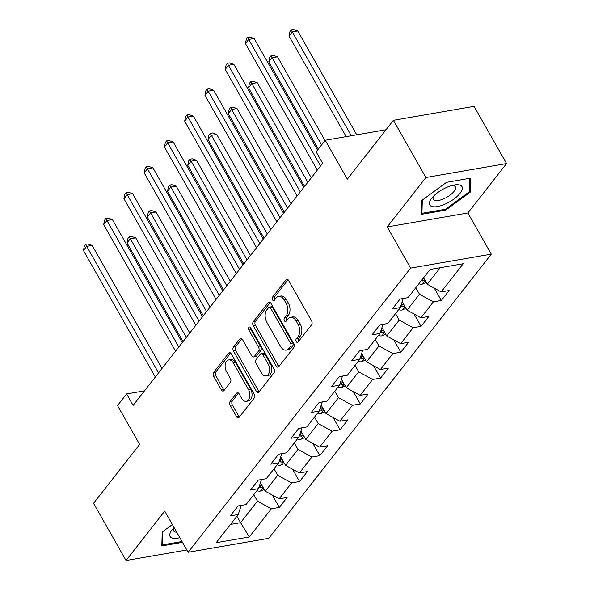 <?xml version="1.0" encoding="UTF-8"?>
<svg xmlns="http://www.w3.org/2000/svg" width="590" height="590" viewBox="0 0 590 590"><rect width="100%" height="100%" fill="white"/><g stroke="black" fill="none" stroke-linecap="round" stroke-linejoin="round"><path stroke-width="0.89" d="M296.261 341.632A1.962 1.239 -99.8 0 0 297.485 342.421A1.962 1.239 -99.8 0 0 298.046 342.06L311.586 324.773A2.795 1.763 -99.8 0 0 311.586 320.901L288.621 280.471A2.795 1.763 -99.8 0 0 286.865 279.343A2.795 1.763 -99.8 0 0 286.069 279.852L272.528 297.146A1.962 1.239 -99.8 0 0 272.528 299.853A1.962 1.239 -99.8 0 0 273.76 300.642A1.962 1.239 -99.8 0 0 274.313 300.288L276.068 298.053A8.953 5.649 -99.8 0 1 278.627 296.416A8.953 5.649 -99.8 0 1 284.225 300.03L286.143 303.4A8.953 5.649 -99.8 0 1 286.15 315.79L284.395 318.032A1.962 1.239 -99.8 0 0 284.395 320.739A1.962 1.239 -99.8 0 0 285.626 321.535A1.962 1.239 -99.8 0 0 286.18 321.174L287.935 318.939A8.953 5.649 -99.8 0 1 290.494 317.302A8.953 5.649 -99.8 0 1 296.092 320.916L298.009 324.286A8.953 5.649 -99.8 0 1 298.016 336.683L296.261 338.918A1.962 1.239 -99.8 0 0 296.261 341.632M290.494 317.302L292.669 316.926A8.953 5.649 -99.8 0 1 298.274 320.54L300.185 323.91A8.953 5.649 -99.8 0 1 300.192 336.3L298.444 338.542A1.962 1.239 -99.8 0 0 298.444 341.249A1.962 1.239 -99.8 0 0 298.547 341.426M288.038 279.741L274.711 296.763A1.962 1.239 -99.8 0 0 274.711 299.477A1.962 1.239 -99.8 0 0 274.815 299.646M278.627 296.416L280.803 296.04A8.953 5.649 -99.8 0 1 286.408 299.654L288.326 303.024A8.953 5.649 -99.8 0 1 288.326 315.414L286.578 317.656A1.962 1.239 -99.8 0 0 286.578 320.363A1.962 1.239 -99.8 0 0 286.681 320.532M230.159 401.458A2.795 1.763 -99.8 0 0 230.159 405.33L236.597 416.673A2.795 1.763 -99.8 0 0 238.353 417.801A2.795 1.763 -99.8 0 0 239.149 417.292L254.187 398.088A2.795 1.763 -99.8 0 0 254.187 394.209L231.221 353.786A2.795 1.763 -99.8 0 0 229.466 352.658A2.795 1.763 -99.8 0 0 228.669 353.167L213.632 372.371A2.795 1.763 -99.8 0 0 213.632 376.243L221.42 389.946A2.795 1.763 -99.8 0 0 223.168 391.074A2.795 1.763 -99.8 0 0 223.964 390.565L230.402 382.342A2.795 1.763 -99.8 0 0 230.402 378.47L226.538 371.678A7.486 4.72 -99.8 0 1 228.677 359.944A7.486 4.72 -99.8 0 1 233.36 362.968L248.479 389.584A7.486 4.72 -99.8 0 1 246.347 401.311A7.486 4.72 -99.8 0 1 241.657 398.294L239.142 393.854A2.795 1.763 -99.8 0 0 237.387 392.726A2.795 1.763 -99.8 0 0 236.59 393.235L230.159 401.458L232.335 401.075A2.795 1.763 -99.8 0 0 232.335 404.954L238.78 416.297A2.795 1.763 -99.8 0 0 239.356 417.019M425.906 177.509L387.224 226.921L467.877 212.968L506.559 163.555L425.906 177.509L393.412 120.308L347.326 179.168L325.23 140.265L316.144 151.873L322.642 163.312L133.126 405.374L126.621 393.936L117.535 405.544L139.638 444.44L93.552 503.3L126.046 560.5L186.823 549.983M387.224 226.921L410.618 268.103L188.129 552.277L164.735 511.095L126.046 560.5M276.223 366.058A2.795 1.763 -99.8 0 0 277.979 367.187A2.795 1.763 -99.8 0 0 278.775 366.678L293.813 347.473A2.795 1.763 -99.8 0 0 293.813 343.601L270.847 303.171A2.795 1.763 -99.8 0 0 269.092 302.043A2.795 1.763 -99.8 0 0 268.295 302.552L253.257 321.757A2.795 1.763 -99.8 0 0 253.257 325.628L276.223 366.058L278.406 365.682A2.795 1.763 -99.8 0 0 278.981 366.412M273.996 372.777L258.966 391.981A2.795 1.763 -99.8 0 1 258.162 392.498A2.795 1.763 -99.8 0 1 256.414 391.362L233.448 350.939A2.795 1.763 -99.8 0 1 233.448 347.06L239.879 338.844A2.795 1.763 -99.8 0 1 240.676 338.336A2.795 1.763 -99.8 0 1 242.431 339.464L251.746 355.858A2.795 1.763 -99.8 0 0 253.494 356.987A2.795 1.763 -99.8 0 0 254.297 356.478L258.56 351.028A2.795 1.763 -99.8 0 0 258.56 347.156L248.862 330.083A1.962 1.239 -99.8 0 1 249.423 327.015A1.962 1.239 -99.8 0 1 250.647 327.804L273.996 368.905A2.795 1.763 -99.8 0 1 273.996 372.777M393.412 120.308L474.065 106.355L506.559 163.555M410.618 268.103L491.278 254.15L268.789 538.323L188.129 552.277M272.329 495.084L279.336 507.407L287.124 497.459L279.166 498.83L291.63 482.915L299.58 481.543L307.368 471.594L299.418 472.966L311.874 457.051L319.832 455.672L327.62 445.73L319.662 447.102L332.126 431.187L340.083 429.808L347.871 419.866L339.914 421.238L352.378 405.323L360.335 403.944L368.123 394.002L360.166 395.374L372.629 379.459L380.579 378.079L388.375 368.138L380.417 369.51L392.874 353.594L400.831 352.215L408.619 342.274L400.662 343.646L413.125 327.73L421.083 326.351L428.871 316.41L420.913 317.781L433.377 301.866L441.335 300.487L449.123 290.546L441.165 291.917L463.231 263.737L430.095 269.468L408.029 297.655L400.072 299.027L392.284 308.976L400.241 307.596L403.25 298.481M279.336 507.407L271.378 508.779L249.312 536.966L216.176 542.697L238.242 514.51L230.284 515.889L238.072 505.94L246.03 504.568L258.494 488.645L250.536 490.025L258.324 480.076L266.282 478.704L278.738 462.781L270.788 464.16L278.576 454.212L286.534 452.84L298.99 436.917L291.032 438.296L298.82 428.347L306.778 426.976L319.242 411.053L311.284 412.432L319.072 402.483L327.03 401.112L339.493 385.189L331.536 386.568L339.324 376.619L347.281 375.247L359.738 359.325L351.788 360.704L359.576 350.755L367.533 349.383L379.99 333.461L372.032 334.84L379.82 324.891L387.777 323.519L400.241 307.596M274.033 468.799L277.706 475.275L265.242 491.19L260.441 482.738M265.242 491.19L279.166 498.83M277.706 475.275L291.63 482.915M258.494 488.645L261.503 479.53M294.277 442.935L297.957 449.41L285.494 465.326L280.693 456.874M285.494 465.326L299.418 472.966M297.957 449.41L311.874 457.051M278.738 462.781L281.755 453.666M314.529 417.071L318.209 423.546L305.745 439.462L300.944 431.01M305.745 439.462L319.662 447.102M318.209 423.546L332.126 431.187M298.99 436.917L302.006 427.802M334.781 391.207L338.454 397.682L325.997 413.597L321.196 405.146M325.997 413.597L339.914 421.238M338.454 397.682L352.378 405.323M319.242 411.053L322.251 401.938M355.033 365.343L358.705 371.818L346.249 387.733L341.44 379.281M346.249 387.733L360.166 395.374M358.705 371.818L372.629 379.459M339.493 385.189L342.502 376.073M375.284 339.479L378.957 345.954L366.493 361.869L361.692 353.417M366.493 361.869L380.417 369.51M378.957 345.954L392.874 353.594M359.738 359.325L362.754 350.209M395.529 313.615L399.209 320.09L386.745 336.005L381.944 327.553M386.745 336.005L400.662 343.646M399.209 320.09L413.125 327.73M379.99 333.461L383.006 324.345M415.78 287.75L419.461 294.226L406.997 310.141L402.196 301.689M406.997 310.141L420.913 317.781M419.461 294.226L433.377 301.866M440.206 267.72L427.249 284.277L423.568 277.802M427.249 284.277L441.165 291.917M467.877 212.968L491.278 254.15M144.506 390.846L126.621 393.936M386.015 129.748L325.23 140.265M236.907 516.221L240.58 522.688L257.454 501.139L253.781 494.663M230.469 524.436L240.58 522.688L249.312 536.966M257.454 501.139L271.378 508.779M238.242 514.51L241.251 505.394M434.329 288.163L441.335 300.487M414.084 314.028L421.083 326.351M393.832 339.892L400.831 352.215M373.581 365.756L380.579 378.079M353.329 391.62L360.335 403.944M333.084 417.484L340.083 429.808M312.833 443.356L319.832 455.672M292.581 469.22L299.58 481.543M421.821 200.438L421.444 214.332L445.73 210.129L470.407 192.03L470.783 178.136L446.497 182.332L421.821 200.438M172.383 524.562L162.206 532.025L161.83 545.927L182.487 542.35M469.426 190.312L470.407 192.03M445.251 209.28L445.73 210.129M270.264 302.441L255.441 321.38A2.795 1.763 -99.8 0 0 255.441 325.252L278.406 365.682M290.627 346.116A1.962 1.239 -99.8 0 0 290.619 343.41L270.463 307.921A1.962 1.239 -99.8 0 0 269.239 307.132A1.962 1.239 -99.8 0 0 268.679 307.486L266.828 309.846A8.953 5.649 -99.8 0 0 266.835 322.243L280.619 346.5A8.953 5.649 -99.8 0 0 286.216 350.113A8.953 5.649 -99.8 0 0 288.776 348.476L290.627 346.116L292.802 345.74A1.962 1.239 -99.8 0 0 292.802 343.033L290.619 343.41M269.239 307.132L271.415 306.756A1.962 1.239 -99.8 0 1 272.646 307.545L292.802 343.033M286.216 350.113L288.399 349.737A8.953 5.649 -99.8 0 0 290.959 348.1L288.776 348.476M292.802 345.74L290.959 348.1M241.848 338.734L235.624 346.684A2.795 1.763 -99.8 0 0 235.624 350.563L258.597 390.986A2.795 1.763 -99.8 0 0 259.172 391.716M253.494 356.987L255.677 356.611A2.795 1.763 -99.8 0 0 256.473 356.102L260.743 350.652A2.795 1.763 -99.8 0 0 260.743 346.773L251.045 329.707L248.862 330.083M250.698 327.893A1.962 1.239 -99.8 0 0 251.045 329.707M261.407 372.873A7.486 4.72 -99.8 0 0 266.09 375.896A7.486 4.72 -99.8 0 0 268.229 364.163L262.897 354.789A2.795 1.763 -99.8 0 0 261.149 353.661A2.795 1.763 -99.8 0 0 260.352 354.17L256.082 359.62A2.795 1.763 -99.8 0 0 256.082 363.499L261.407 372.873M266.09 375.896L268.273 375.52A7.486 4.72 -99.8 0 0 270.404 363.787L268.229 364.163M261.149 353.661L263.324 353.285A2.795 1.763 -99.8 0 1 265.08 354.413L270.404 363.787M238.559 393.124L232.335 401.075M246.347 401.311L248.523 400.935A7.486 4.72 -99.8 0 0 250.654 389.208L248.479 389.584M228.677 359.944L230.852 359.568A7.486 4.72 -99.8 0 1 235.535 362.592L250.654 389.208M230.638 353.056L215.815 371.995A2.795 1.763 -99.8 0 0 215.815 375.867L223.595 389.57A2.795 1.763 -99.8 0 0 224.178 390.292M426.231 282.492L422.285 284.166A7.552 5.089 -141.9 0 1 418.885 283.783M356.736 134.815L297.729 30.946L292.279 31.89L289.034 36.034L346.19 136.644M424.24 278.989A7.552 5.089 -141.9 0 1 422.912 278.642M421.356 280.634A7.552 5.089 38.1 0 0 422.956 281.017L424.984 280.294M351.286 135.759L292.279 31.89L291.254 29.876L293.437 29.5L297.729 30.946M289.034 36.034L289.956 31.535L291.254 29.876M317.531 150.096L254.135 38.49L248.685 39.434L320.562 165.967M245.44 43.579L246.355 39.08L247.653 37.421L248.685 39.434L245.44 43.579L317.317 170.112M247.653 37.421L249.835 37.045L254.135 38.49M431.46 206.338A18.533 7.124 150.4 0 0 453.909 199.044A18.533 7.124 150.4 0 0 460.244 185.216A18.533 7.124 150.4 0 0 454.47 184.965A18.533 7.124 150.4 0 0 432.16 197.643A18.533 7.124 150.4 0 0 431.46 206.338M433.871 195.814A12.685 4.875 150.4 0 0 433.281 199.332A12.685 4.875 150.4 0 0 434.461 200.298A12.685 4.875 150.4 0 0 448.319 196.345A12.685 4.875 150.4 0 0 455.347 186.801A12.685 4.875 150.4 0 0 454.167 185.843A12.685 4.875 150.4 0 0 452.021 185.503M469.758 178.313L469.389 191.706L445.487 209.244L421.946 213.315L422.315 200.076M421.489 212.511L421.946 213.315M174.087 527.563A18.533 7.124 150.4 0 0 172.546 529.237A18.533 7.124 150.4 0 0 172.066 529.82A18.533 7.124 150.4 0 0 179.847 537.697M161.874 544.098L162.331 544.902L162.7 531.671M182.008 541.502L162.331 544.902M174.124 527.63A12.685 4.875 150.4 0 0 173.667 530.926A12.685 4.875 150.4 0 0 176.734 532.224M405.979 308.356L402.041 310.03A7.552 5.089 -141.9 0 1 398.634 309.647M325.031 140.516L277.484 56.81L272.034 57.754L268.789 61.898L318.32 149.093M403.995 304.853A7.552 5.089 -141.9 0 1 401.429 303.99M400.662 306.335A7.552 5.089 38.1 0 0 402.712 306.881L404.733 306.158M321.565 144.948L271.002 55.74L273.185 55.364L277.484 56.81M268.789 61.898L269.704 57.4L271.002 55.74M385.735 334.22L381.789 335.894A7.552 5.089 -141.9 0 1 378.389 335.511M311.284 177.826L257.233 82.674L251.782 83.618L248.538 87.763L304.565 186.396M383.743 330.717A7.552 5.089 -141.9 0 1 381.184 329.854M380.41 332.2A7.552 5.089 38.1 0 0 382.46 332.745L384.481 332.023M307.81 182.251L250.75 81.604L252.933 81.228L257.233 82.674M248.538 87.763L249.452 83.264L250.75 81.604M303.784 187.399L233.883 64.354L228.433 65.298L300.317 191.831M225.188 69.443L226.11 64.944L227.408 63.285L228.433 65.298L225.188 69.443L297.072 195.976M227.408 63.285L229.584 62.909L233.883 64.354M283.532 213.263L213.632 90.218L208.181 91.162L280.066 217.695M204.936 95.307L205.858 90.808L207.156 89.149L208.181 91.162L204.936 95.307L276.821 221.84M207.156 89.149L209.332 88.773L213.632 90.218M365.483 360.084L361.537 361.759A7.552 5.089 -141.9 0 1 358.137 361.375M291.032 203.69L236.981 108.538L231.531 109.482L228.286 113.627L284.321 212.26M363.492 356.581A7.552 5.089 -141.9 0 1 360.933 355.718M360.158 358.064A7.552 5.089 38.1 0 0 362.208 358.609L364.237 357.887M287.566 208.115L230.506 107.469L232.681 107.092L236.981 108.538M228.286 113.627L229.208 109.128L230.506 107.469M345.231 385.949L341.286 387.623A7.552 5.089 -141.9 0 1 337.886 387.239M270.781 229.554L216.729 134.402L211.279 135.346L208.034 139.491L264.069 238.124M343.24 382.445A7.552 5.089 -141.9 0 1 340.681 381.582M339.906 383.928A7.552 5.089 38.1 0 0 341.957 384.474L343.985 383.751M267.314 233.979L210.254 133.333L212.43 132.957L216.729 134.402M208.034 139.491L208.956 134.992L210.254 133.333M324.979 411.813L321.041 413.487A7.552 5.089 -141.9 0 1 317.634 413.103M250.529 255.418L196.485 160.266L191.035 161.21L187.79 165.355L243.818 263.988M322.995 408.31A7.552 5.089 -141.9 0 1 320.429 407.447M319.662 409.792A7.552 5.089 38.1 0 0 321.712 410.338L323.733 409.615M247.063 259.843L190.002 159.197L192.185 158.821L196.485 160.266M187.79 165.355L188.704 160.856L190.002 159.197M263.28 239.127L193.38 116.083L187.93 117.027L259.814 243.559M184.685 121.171L185.607 116.672L186.905 115.013L187.93 117.027L184.685 121.171L256.569 247.704M186.905 115.013L189.088 114.637L193.38 116.083M243.036 264.991L173.136 141.947L167.685 142.891L239.562 269.423M164.44 147.035L165.355 142.537L166.653 140.877L167.685 142.891L164.44 147.035L236.317 273.568M166.653 140.877L168.836 140.501L173.136 141.947M222.784 290.855L152.884 167.811L147.434 168.755L219.318 295.288M144.189 172.9L145.103 168.401L146.401 166.741L147.434 168.755L144.189 172.9L216.073 299.432M146.401 166.741L148.584 166.365L152.884 167.811M304.728 437.677L300.789 439.351A7.552 5.089 -141.9 0 1 297.389 438.967M230.284 281.283L176.233 186.13L170.783 187.074L167.538 191.219L223.566 289.852M302.744 434.174A7.552 5.089 -141.9 0 1 300.185 433.311M299.41 435.656A7.552 5.089 38.1 0 0 301.461 436.202L303.481 435.479M226.811 285.707L169.75 185.061L171.933 184.685L176.233 186.13M167.538 191.219L168.452 186.72L169.75 185.061M202.532 316.719L132.632 193.675L127.182 194.619L199.066 321.152M123.937 198.764L124.859 194.265L126.157 192.606L127.182 194.619L123.937 198.764L195.821 325.296M126.157 192.606L128.332 192.229L132.632 193.675M284.483 463.541L280.538 465.215A7.552 5.089 -141.9 0 1 277.138 464.832M210.033 307.147L155.981 211.994L150.531 212.938L147.286 217.083L203.321 315.716M282.492 460.038A7.552 5.089 -141.9 0 1 279.933 459.175M279.159 461.52A7.552 5.089 38.1 0 0 281.209 462.066L283.237 461.343M206.566 311.572L149.506 210.925L151.682 210.549L155.981 211.994M147.286 217.083L148.208 212.584L149.506 210.925M182.281 342.584L112.38 219.539L106.93 220.483L178.814 347.016M103.685 224.628L104.607 220.129L105.905 218.47L106.93 220.483L103.685 224.628L175.569 351.161M105.905 218.47L108.088 218.094L112.38 219.539M264.231 489.405L260.286 491.079A7.552 5.089 -141.9 0 1 256.886 490.696M189.781 333.011L135.73 237.858L130.279 238.803L127.034 242.947L183.07 341.581M262.24 485.902A7.552 5.089 -141.9 0 1 259.681 485.039M258.907 487.384A7.552 5.089 38.1 0 0 260.957 487.93L262.985 487.207M186.315 337.436L129.254 236.789L131.43 236.413L135.73 237.858M127.034 242.947L127.956 238.448L129.254 236.789M162.036 368.448L92.136 245.403L86.686 246.347L158.562 372.88M83.441 250.492L84.355 245.993L85.653 244.334L86.686 246.347L83.441 250.492L155.317 377.025M85.653 244.334L87.836 243.958L92.136 245.403M300.192 336.3L298.016 336.683M300.185 323.91L298.009 324.286M298.274 320.54L296.092 320.916M286.578 317.656L284.395 318.032M288.326 315.414L286.15 315.79M288.326 303.024L286.143 303.4M286.408 299.654L284.225 300.03M274.711 296.763L272.528 297.146M287.795 279.557L286.069 279.852M298.444 338.542L296.261 338.918M255.441 325.252L253.257 325.628M255.441 321.38L253.257 321.757M270.014 302.257L268.295 302.552M272.646 307.545L270.463 307.921M258.597 390.986L256.414 391.362M235.624 350.563L233.448 350.939M235.624 346.684L233.448 347.06M241.605 338.549L239.879 338.844M256.473 356.102L254.297 356.478M260.743 350.652L258.56 351.028M260.743 346.773L258.56 347.156M265.08 354.413L262.897 354.789M238.316 392.94L236.59 393.235M235.535 362.592L233.36 362.968M223.595 389.57L221.42 389.946M215.815 375.867L213.632 376.243M215.815 371.995L213.632 372.371M230.388 352.872L228.669 353.167M238.78 416.297L236.597 416.673M232.335 404.954L230.159 405.33M422.433 284.107L425.169 280.619M422.16 279.608L422.956 281.017M402.181 309.971L404.917 306.483M401.296 304.403L402.712 306.881M381.929 335.835L384.665 332.347M381.044 330.267L382.46 332.745M361.677 361.7L364.413 358.211M360.8 356.131L362.208 358.609M341.433 387.564L344.169 384.075M340.548 381.996L341.957 384.474M321.181 413.428L323.917 409.939M320.296 407.86L321.712 410.338M300.93 439.292L303.666 435.803M300.045 433.724L301.461 436.202M280.678 465.156L283.414 461.668M279.8 459.588L281.209 462.066M260.433 491.02L263.169 487.532M259.548 485.452L260.957 487.93"/></g></svg>
